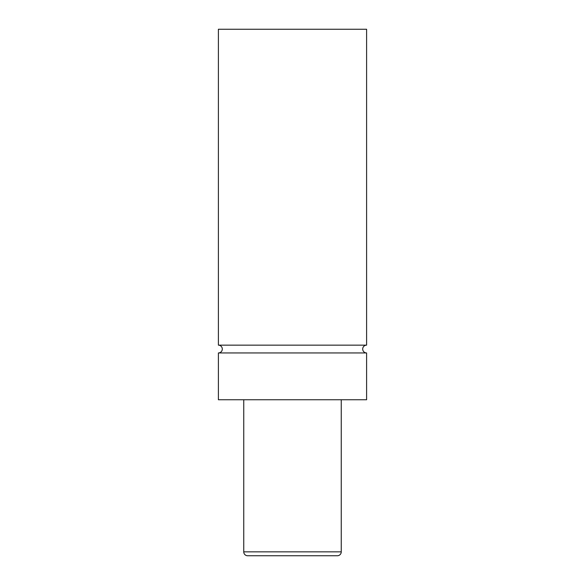 <?xml version="1.0" encoding="UTF-8"?>
<svg xmlns="http://www.w3.org/2000/svg" width="585" height="585" viewBox="0 0 585 585"><rect width="100%" height="100%" fill="white"/><g stroke="black" fill="none" stroke-linecap="round" stroke-linejoin="round"><path stroke-width="0.88" d="M218.402 352.952A3.898 3.898 0 0 0 222.3 349.048A3.898 3.898 0 0 0 218.402 345.15L366.598 345.15A3.898 3.898 0 0 0 362.7 349.048A3.898 3.898 0 0 0 366.598 352.952L366.598 399.752L218.402 399.752L218.402 352.952L366.598 352.952M243.748 399.752L243.748 551.852A3.898 3.898 0 0 0 247.652 555.75L337.348 555.75A3.898 3.898 0 0 0 341.252 551.852L341.252 399.752M366.598 345.15L366.598 29.25L218.402 29.25L218.402 345.15M243.748 551.852L341.252 551.852"/></g></svg>
